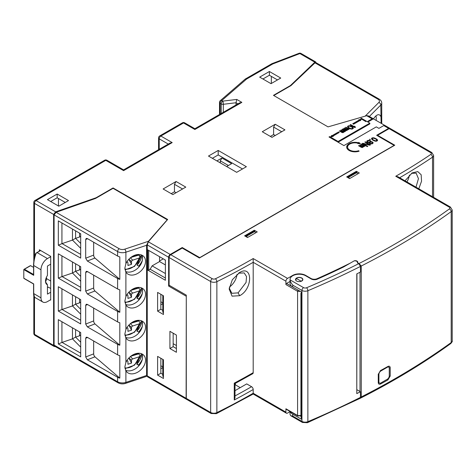 <?xml version="1.0" encoding="UTF-8"?>
<svg xmlns="http://www.w3.org/2000/svg" width="476" height="476" viewBox="0 0 476 476"><rect width="100%" height="100%" fill="white"/><g stroke="black" fill="none" stroke-linecap="round" stroke-linejoin="round"><path stroke-width="0.71" d="M58.471 198.522L58.471 206.001M271.338 76.368L271.338 83.478M280.733 78.052L271.011 83.663L259.676 77.118L269.392 71.507L280.733 78.052M219.841 114.305A2.291 1.321 180 0 1 219.507 113.615L219.507 102.388A2.291 1.321 180 0 0 220.18 103.328A2.291 1.321 -60 0 1 221.798 100.519A2.291 1.559 -130.9 0 0 220.299 100.656A2.291 2.291 0 0 0 219.507 102.388M237.94 103.857L236.019 102.745L236.019 104.964M223.303 112.306L223.303 104.286A2.291 0.381 -96.9 0 0 222.833 101.12L221.798 100.519L246.55 79.081L245.146 79.135L220.299 100.656M245.289 79.034L271.85 63.713L272.796 63.933L246.55 79.081M351.835 127.027L352.639 128.228L351.395 128.71L349.027 127.806L348.188 126.86L348.521 126.313L349.467 126.122L351.835 127.027M375.975 139.117L376.879 140.378L375.623 140.848L373.125 139.867L372.22 138.611L373.481 138.135L375.975 139.117M368.115 140.854L369.769 140.789L370.298 141.372L369.668 142.122L368.019 142.181L367.484 141.598L368.115 140.854M371.875 143.395L370.304 143.407L369.9 142.621L370.863 142.068L372.22 142.3L372.405 142.961L371.875 143.883M54.091 218.74L53.609 218.912L53.609 214.42L55.627 211.844L96.051 197.772L113.062 187.955L167.659 219.472L148.322 241.796L170.247 254.452L182.237 247.532L199.736 257.629L394.134 145.394L376.635 135.297L388.624 128.371L383.763 125.569L378.908 128.371L376.314 126.878L343.916 145.585L337.43 141.842L369.834 123.135L367.24 121.642L372.101 118.833L366.698 115.716L328.035 126.878L273.444 95.355L290.455 85.537L314.832 62.201L299.88 53.568A2.291 1.035 -110.9 0 0 299.059 53.294L271.85 63.707M58.792 206.191L47.451 199.64L57.174 194.03L68.514 200.58L58.792 206.191M246.389 166.719L218.198 150.446L208.482 156.057L236.667 172.33L246.389 166.719M275.223 124.26L284.945 129.871L271.986 137.35L262.264 131.739L275.223 124.26L273.605 127.062L281.703 131.739M176.078 181.499L185.801 187.11L172.842 194.595L163.119 188.978L176.078 181.499L174.46 184.307L182.558 188.978M366.591 121.267L361.409 118.274L360.76 118.649L365.943 121.642L366.591 121.267M337.43 141.092L329.66 136.606L329.011 136.981L336.788 141.467L337.43 141.092M360.439 120.702L361.248 119.303L358.815 119.768L359.219 120L352.74 123.742L353.555 124.212L360.034 120.47L360.439 120.702M333.224 136.416L332.813 136.184L339.299 132.441L338.484 131.977L332.004 135.714L331.599 135.481L330.79 136.886L333.224 136.416M350.08 124.813L354.941 127.616L355.423 127.342L354.352 126.17L354.596 126.866L350.562 124.534L350.08 124.813M352.335 126.854L349.295 125.741L348.004 126.015L347.534 126.759L348.527 127.979L351.02 129.05L352.276 129.038L353.24 128.484L353.002 127.425L352.335 126.854L352.335 127.401M345.522 127.443L348.152 129.151L347.123 129.383L344.642 127.955L344.243 128.181L346.724 129.615L346.576 130.18L343.363 128.693L342.964 128.925L345.445 130.353L346.831 130.507L347.218 129.811L349.229 129.121L345.921 127.211L345.522 127.443M341.923 129.52L344.553 131.227L343.523 131.465L341.042 130.031L340.643 130.263L343.22 132.12L342.244 132.203L339.763 130.769L339.364 131.001L341.845 132.435L343.232 132.59L343.618 131.888L345.63 131.203L342.321 129.293L341.923 129.52M349.438 150.636A7.33 4.23 180 0 1 347.599 147.828L347.599 147.078A7.33 4.23 0 0 1 358.071 143.252L357.779 143.615L360.338 143.585L358.761 142.419L358.464 142.776A8.247 4.76 0 0 0 346.683 147.078A8.247 4.76 0 0 0 350.836 151.213A8.247 4.76 0 0 0 359.118 151.184L358.654 150.725L358.654 151.326M347.599 147.078A7.33 4.23 0 0 0 351.294 150.755A7.33 4.23 0 0 0 358.654 150.725M376.486 138.95L373.279 137.743L371.958 137.998L371.518 138.76L372.619 140.033L375.255 141.188L376.552 141.199L377.51 140.646L377.206 139.551L376.486 138.95L376.486 139.492M369.483 139.426L370.435 139.516L369.483 139.426M370.852 141.693L370.495 140.753L368.882 140.283L367.645 140.485L366.806 141.479L367.288 142.223L369.251 142.616L369.572 143.449L370.614 143.865L372.428 143.71L373.107 142.812L372.291 141.878L370.852 141.693L370.852 142.074M364.848 142.104L369.37 144.716L362.849 143.258L362.129 143.669L367.311 146.662L367.793 146.388L363.378 143.841L369.792 145.234L370.507 144.817L365.324 141.824L364.848 142.104M361.088 144.27L363.908 146.084L362.855 146.305L360.213 144.781L359.808 145.007L362.581 146.977L361.582 147.042L358.934 145.519L358.535 145.745L361.177 147.274L362.623 147.465L362.98 146.745L365.021 146.078L361.486 144.038L361.088 144.27M50.694 201.515L57.174 197.772L65.272 202.449M57.174 194.03L57.174 197.772M269.392 71.507L269.392 75.25L262.913 78.992M277.49 79.926L269.392 75.25M242.498 168.968L218.198 154.938L212.367 158.306M218.198 150.446L218.198 154.938M366.698 115.716L368.228 115.823L373.249 118.72A2.291 1.321 -60 0 1 373.398 118.833L367.888 122.011M290.455 85.537L290.455 85.912M96.051 198.147L96.051 197.772M113.062 187.955L113.062 188.323L95.569 198.427L56.108 212.308L119.22 248.752A4.582 2.648 0 0 0 124.754 249.168L148.476 241.261L146.596 245.289L146.596 375.481L147.257 376.147L125.48 383.412A2.291 0.934 -108.4 0 0 125.896 382.383A6.872 3.969 180 0 1 117.602 381.752L54.091 345.082L54.686 346.201L118.078 382.799A2.291 1.321 -60 0 1 117.602 381.752L117.602 377.26A6.872 3.969 0 0 0 119.815 378.117L119.815 355.667A6.872 3.969 0 0 1 117.602 354.816L87.34 337.341L86.269 337.175L85.692 338.263L85.692 356.964L93.665 353.864A2.291 1.047 -111.3 0 0 94.944 356.827L119.815 378.117M186.289 296.072L186.122 398.305A2.291 1.321 120 0 0 186.598 399.352A2.291 1.321 120 0 0 186.681 399.394M388.624 128.371A2.291 1.321 -60 0 1 389.773 128.258A2.291 1.321 -60 0 1 389.987 128.443M170.247 254.452A2.291 1.321 120 0 0 168.629 257.26L168.629 286.064L169.599 285.505M449.409 208.899A2.291 1.464 54.2 0 1 451.194 211.6A746.88 431.208 0 0 1 361.26 266.013L358.993 263.531A744.589 429.882 0 0 0 449.409 208.899A2.291 1.321 0 0 0 449.237 207.137A2.291 1.321 -60 0 1 450.385 207.024L398.043 176.81L395.752 176.257A616.289 355.81 0 0 0 430.78 154.432A2.291 1.321 0 0 0 430.655 152.641L389.112 128.651L377.611 135.297L394.782 145.21L199.408 258.004L182.237 248.091L182.237 247.532M159.555 260.997L163.28 258.849M159.555 256.695L159.555 261.562L165.386 264.93M148.702 250.43L148.702 270.07L150.16 269.232L152.106 265.864L159.555 261.562M148.702 270.07A0.69 0.399 180 0 1 147.733 270.07L165.386 280.269L165.386 260.063L147.733 249.87L147.733 270.07M165.386 278.02L150.16 269.232M186.122 296.167L168.629 286.064M148.322 241.796L147.245 244.914L147.245 375.856L147.56 376.813L186.598 399.352M163.446 314.499L157.61 311.131L157.61 292.425L163.446 295.792L163.446 314.499M176.406 352.288L169.926 348.545L169.926 331.338L176.406 335.074L176.406 352.288M163.446 378.474L157.61 375.106L157.61 356.399L163.446 359.767L163.446 378.474M157.61 375.106L160.852 373.238L160.852 358.273M162.798 374.362L160.852 373.238M176.406 345.552L173.163 343.684M176.406 348.545L173.163 346.677L173.163 333.206M169.926 348.545L173.163 346.677M162.798 302.903L160.852 301.778M162.798 310.382L160.852 309.263L160.852 294.299M157.61 311.131L160.852 309.263M162.798 366.877L160.852 365.752M349.354 178.464L348.771 177.197L356.875 172.52L357.547 174.002M356.875 172.52L356.226 172.145L348.123 176.822A0.916 0.53 -120 0 0 347.664 176.775A0.916 0.53 -120 0 0 347.48 177.197L347.48 177.381M347.664 176.775L355.768 172.098A0.916 0.53 60 0 1 356.226 172.145M348.123 176.822L348.771 177.197M254.815 231.443L254.166 231.068L246.062 235.745L246.711 236.12L254.815 231.443L255.487 232.925M246.062 235.745A0.916 0.53 -120 0 0 245.604 235.703L253.708 231.027A0.916 0.53 60 0 1 254.166 231.068M245.604 235.703A0.916 0.53 -120 0 0 245.42 236.12L245.42 236.304M247.294 237.387L246.711 236.12M165.386 273.533L152.106 265.864M142.33 293.412A13.745 7.937 -60 0 1 138.659 299.083L140.099 298.422M138.659 299.255L136.904 298.238L138.998 293.448M139.426 292.645A18.326 10.579 120 0 0 141.42 287.873M142.086 288.539A13.745 7.937 -60 0 1 137.04 298.143L136.904 298.238M138.659 299.083L137.04 298.143M142.33 326.334A13.745 7.937 -60 0 1 138.659 332.004L136.904 331.165L138.998 326.369M138.659 332.004L136.904 331.165M142.33 359.255A13.745 7.937 -60 0 1 138.659 364.925L136.755 364.188L138.843 359.57M138.659 364.925L138.659 365.288L136.755 364.188M139.426 325.566A18.326 10.579 120 0 0 141.42 320.794M142.086 321.461A13.745 7.937 -60 0 1 137.04 331.07M138.659 332.177L140.099 331.344M54.091 317.51L53.609 317.682L53.609 307.954L54.091 307.782M54.091 284.589L53.609 284.755L53.609 275.027L54.091 274.86M50.367 299.91L50.694 300.094L50.694 256.326L39.353 249.775L39.353 251.12M33.82 261.746L33.82 202.449A2.291 1.321 0 0 0 34.492 203.383A2.291 1.321 -60 0 1 36.111 200.58L105.773 160.358A2.291 1.321 -120 0 0 104.625 160.245A2.291 2.291 0 0 1 106.916 160.245A2.291 1.321 -60 0 0 105.773 160.358L123.593 170.646C123.593 169.623 123.593 169.623 123.593 170.646C123.593 169.623 123.593 169.623 123.593 170.646L172.193 142.592L169.902 143.139L123.593 169.873L106.916 160.245M33.82 202.449A2.291 2.291 0 0 1 34.968 200.467A2.291 1.321 60 0 1 36.111 200.58L55.627 211.844M53.609 218.912L53.609 242.105L54.091 241.939M54.091 251.667L53.609 251.834L53.609 242.105L54.091 241.826M53.609 317.682L53.609 340.875L54.091 340.709M55.389 346.605L54.199 346.48L53.609 345.368L53.609 340.875L54.091 340.596M53.609 251.834L53.609 275.027L54.091 274.747M53.609 284.755L53.609 307.954L54.091 307.675M33.82 296.048L33.82 333.39A2.291 1.321 0 0 0 34.492 334.33L34.492 297.208M159.234 149.297L159.234 138.849A2.291 1.321 -60 0 1 160.852 136.041A2.291 1.321 -120 0 0 159.71 135.928A2.291 2.291 0 0 0 158.562 137.915A2.291 1.321 0 0 0 159.234 138.849L168.284 144.073M239.464 102.977L241.856 102.37L194.874 129.496C194.874 128.466 194.874 128.466 194.874 129.496C194.874 128.466 194.874 128.466 194.874 129.496L183.534 122.951A2.291 1.321 -60 0 1 184.676 122.838A2.291 2.291 0 0 0 182.385 122.838A2.291 1.321 60 0 1 183.534 122.951L160.852 136.041L172.193 142.592M236.019 102.745L236.762 99.436L222.833 101.12A2.291 1.321 -60 0 0 221.215 103.923A2.291 1.321 0 0 0 223.303 104.286L236.019 102.745M316.04 62.683L315.689 61.922L314.832 62.201M142.33 260.491A13.745 7.937 -60 0 1 138.683 266.132L137.064 265.191L139.147 260.247M138.683 266.132L140.307 265.191M138.974 255.291L140.908 256.409M139.426 259.723A18.326 10.579 120 0 0 141.42 254.952M142.086 255.618A13.745 7.937 -60 0 1 137.064 265.191M139.426 358.493A18.326 10.579 120 0 0 141.42 353.716M142.086 354.382A13.745 7.937 -60 0 1 137.04 363.991M138.659 365.288L139.873 364.586M384.739 125.378L373.398 118.833M383.763 125.569A2.291 1.321 -60 0 1 384.911 125.456L389.773 128.258M372.101 118.833A2.291 1.321 -60 0 1 373.249 118.72M338.079 142.217L369.834 123.885L369.834 123.135M273.605 127.062L273.605 134.547L275.223 135.481M270.368 136.416L273.605 134.547M171.223 193.655L174.46 191.786L176.078 192.72M174.46 184.307L174.46 191.786M361.409 118.274L361.409 119.018M359.219 120L359.219 120.749L353.388 124.117M360.76 120.142L359.219 120.44M338.65 132.816L332.004 136.463L331.599 136.231L331.278 136.791M355.203 127.467L354.596 127.056M353.24 128.478L352.573 127.788M347.623 126.348L347.623 127.104L348.212 126.681M348.289 127.794L348.188 126.86M352.674 127.973L352.651 128.895M348.515 129.46L348.152 129.252M347.218 130.156L346.873 129.99M344.922 131.251L344.553 131.328M343.618 132.233L343.273 132.066M329.66 136.606L329.66 137.35M332.813 136.184L332.813 136.493M331.599 135.481L331.599 136.231M332.004 135.714L332.004 136.463M338.484 131.977L338.484 132.721M350.562 124.534L350.562 125.087M354.596 126.866L354.596 127.419M355.179 126.646L355.179 127.395M351.407 126.319L351.407 126.777M352.775 127.199L352.775 127.949M353.002 127.425L353.002 128.169M353.257 127.752L353.257 128.395M348.004 126.015L348.004 126.759M348.587 125.795L348.587 126.289M349.295 125.741L349.295 126.128M349.848 125.783L349.848 126.188M350.419 125.932L350.419 126.301M350.812 126.063L350.812 126.473M348.492 127.401L348.492 127.949M349.027 127.806L349.027 128.27M349.753 128.222L349.753 128.639M350.455 128.538L350.455 128.901M351.395 128.71L351.395 129.073M351.841 128.693L351.841 129.067M352.347 128.52L352.347 129.014M352.639 128.228L352.639 128.901M345.921 127.211L345.921 127.675M347.218 129.811L347.218 130.228M343.363 128.693L343.363 129.151M345.844 130.126L345.844 130.478M346.129 130.198L346.129 130.561M346.314 130.21L346.314 130.573M346.576 130.18L346.576 130.567M346.82 130.037L346.82 130.513M346.873 129.888L346.873 130.483M344.642 127.955L344.642 128.413M347.123 129.383L347.123 130.132M347.409 129.46L347.409 129.823M347.593 129.472L347.593 129.835M347.855 129.436L347.855 129.829M348.015 129.347L348.015 129.793M348.152 129.151L348.152 129.746M342.321 129.293L342.321 129.752M343.618 131.888L343.618 132.304M339.763 130.769L339.763 131.233M342.244 132.203L342.244 132.554M342.53 132.274L342.53 132.637M342.714 132.286L342.714 132.655M342.976 132.257L342.976 132.643M343.22 132.12L343.22 132.59M343.273 131.965L343.273 132.56M341.042 130.031L341.042 130.489M343.523 131.465L343.523 132.209M343.809 131.537L343.809 131.9M343.993 131.549L343.993 131.917M344.255 131.519L344.255 131.906M344.416 131.424L344.416 131.87M344.553 131.227L344.553 131.822M359.338 143.597L358.761 143.169L358.464 143.526A8.247 4.76 0 0 0 358.071 143.425M358.761 142.419L358.761 143.169M358.071 143.252L358.071 143.609M358.464 142.776L358.464 143.526M349.438 144.276A8.247 4.76 0 0 0 346.707 147.453M375.493 138.373L375.493 138.837M376.956 139.313L376.796 139.932M377.206 139.551L377.206 140.301L376.956 140.063M377.492 139.896L377.492 140.646L377.206 140.301M371.589 138.338L371.589 139.004M371.958 137.998L371.607 139.069M372.547 137.784L372.547 138.302M373.279 137.743L373.279 138.141M373.85 137.796L373.85 138.213M374.451 137.957L374.451 138.332M374.862 138.105L374.862 138.516M372.309 139.795L372.202 138.873M373.017 143.246L372.399 142.687M367.609 141.253L366.889 141.788M370.852 141.872L370.298 141.384L370.245 142.3M369.9 142.735L369.263 142.984M372.405 142.961L372.393 143.722M369.911 142.996L369.9 142.621M369.864 145.192L369.37 144.906M363.378 144.121L362.777 144.044M364.289 146.406L363.908 146.186M362.98 147.09L362.629 146.923M372.541 139.438L372.541 139.98M373.125 139.867L373.125 140.331M373.898 140.313L373.898 140.735M374.642 140.652L374.642 141.021M375.623 140.848L375.623 141.223M376.082 140.837L376.082 141.229M376.593 140.67L376.593 141.188M369.882 139.194L369.882 139.658M371.119 141.664L371.119 142.068M371.691 141.717L371.691 142.11M372.291 141.878L372.291 142.413M372.625 142.068L372.625 142.818M373.011 142.479L373.011 143.228M369.251 142.616L369.251 142.949M366.877 141.057L366.877 141.729M367.163 140.765L367.163 141.515M367.645 140.485L367.645 141.217M368.15 140.319L368.15 140.842M368.882 140.283L368.882 140.694M369.453 140.331L369.453 140.735M370.167 140.557L370.167 141.116M370.495 140.753L370.495 141.497M370.887 141.164L370.887 141.574M367.484 141.598L367.484 142.336M367.686 141.991L367.686 142.431M368.019 142.181L368.019 142.538M368.698 142.294L368.698 142.639M369.239 142.241L369.239 142.616M369.668 142.122L369.668 142.865M369.989 141.937L369.989 142.52M370.197 141.687L370.197 142.324M371.447 143.514L371.447 143.901M372.196 143.211L372.196 143.788M370.084 143.282L370.084 143.698M370.304 143.407L370.304 143.764M370.798 143.508L370.798 143.883M369.37 144.716L369.37 145.144M365.324 141.824L365.324 142.378M363.378 143.841L363.378 144.395M362.849 143.258L362.849 144.002M361.486 144.038L361.486 144.502M364.289 146.12L364.289 146.429M362.98 146.745L362.98 147.215M358.934 145.519L358.934 145.977M361.582 147.042L361.582 147.405M361.879 147.126L361.879 147.5M362.069 147.143L362.069 147.518M362.337 147.114L362.337 147.524M362.581 146.977L362.581 147.471M362.629 146.822L362.629 147.459M360.213 144.781L360.213 145.239M362.855 146.305L362.855 147.054M363.158 146.388L363.158 146.763M363.349 146.406L363.349 146.781M363.616 146.376L363.616 146.786M363.777 146.287L363.777 146.751M363.908 146.084L363.908 146.721M50.694 299.719L47.451 301.594A9.163 5.29 120 0 1 42.87 302.046A9.163 5.29 120 0 1 40.972 297.851L40.972 269.791A9.163 5.29 120 0 1 47.451 258.569L50.694 256.695M45.547 281.917L47.451 284.755A7.33 4.23 -60 0 1 47.029 284.559A7.33 4.23 -60 0 1 47.451 275.408L47.451 266.048L50.694 264.18M47.451 284.755L47.451 294.108L50.694 292.24M46.481 277.151L46.481 278.585A4.582 2.648 -60 0 1 45.535 281.774M33.653 283.898L33.57 293.466C33.671 295.87 33.998 297.125 34.54 297.238L33.707 293.656L33.707 283.928L23.8 278.21L23.8 269.606L24.449 269.232L33.57 274.497M33.57 267.387L30.607 265.673L23.8 269.606L33.707 275.324L33.707 265.596C33.736 261.735 34.552 257.605 36.152 253.196L35.878 253.25M33.57 274.872L33.588 265.34C33.612 261.675 34.337 257.718 35.76 253.476L36.152 253.196A9.163 5.29 -60 0 1 37.086 252.583L40.65 250.525M35.76 253.476L36.152 253.196M33.588 274.747L33.588 265.477M23.8 278.21L24.449 278.585M47.451 287.629L48.32 287.129A4.582 2.648 -60 0 1 47.451 287.492M216.907 160.924L221.929 158.02L231.645 163.637L226.624 166.535M221.929 158.02L220.305 160.828L228.409 165.505M220.305 160.828L220.305 162.887M164.797 259.723A5.498 3.177 -120 0 0 165.386 260.503M273.765 95.545L290.937 85.632L314.987 62.85L315.85 62.576L379.247 99.175A2.291 1.321 -60 0 0 378.099 99.288L314.987 62.85M368.858 116.965L366.996 115.888M369.352 116.471L380.812 105.012L381.097 123.278M380.812 116.555A11.912 4.861 108.4 0 0 379.199 114.805A11.912 4.861 108.4 0 0 373.476 118.875M376.117 120.404A11.912 4.861 108.4 0 0 376.23 118.429A11.912 4.861 108.4 0 0 375.975 115.876M54.091 345.082L54.091 214.89L56.108 212.308M167.332 219.847L113.062 188.323M167.332 219.656L148.476 241.261M125.569 304.378A11.912 8.425 135 0 0 136.576 302.117A11.912 8.425 135 0 0 142.556 291.3A11.912 8.425 135 0 0 141.89 288.069M146.596 375.481L125.896 382.383L125.896 370.84L124.855 366.954L125.896 362.498L125.896 337.912L124.855 334.027L125.896 329.576L125.896 304.991A11.912 8.425 135 0 0 126.794 306.139A11.912 8.425 135 0 0 138.343 305.943A11.912 8.425 135 0 0 145.537 294.275A11.912 8.425 135 0 0 143.645 289.289A11.912 8.425 135 0 0 125.896 296.649L125.896 272.07L124.855 268.184L125.896 263.728L125.896 252.185L146.596 245.289M125.896 304.991L124.855 301.106L125.896 296.649M117.602 354.816L117.602 344.338A6.872 3.969 0 0 0 119.815 345.195L119.815 322.746A6.872 3.969 0 0 1 117.602 321.889L117.602 311.417A6.872 3.969 0 0 0 119.815 312.274L119.815 289.825A6.872 3.969 0 0 1 117.602 288.968L117.602 278.49L87.34 261.021L85.692 258.2L85.692 239.493L86.269 238.405L87.34 238.571L117.602 256.046A6.872 3.969 0 0 0 119.815 256.903L119.815 279.347L94.944 258.057A2.291 1.047 -111.3 0 1 93.665 255.094L93.665 242.225M117.602 278.49A6.872 3.969 0 0 0 119.815 279.347M117.602 288.968L87.34 271.498L86.269 271.326L85.692 272.415L85.692 291.122L93.665 288.016A2.291 1.047 -111.3 0 0 94.944 290.985L119.815 312.274M117.602 311.417L87.34 293.942L85.692 291.122M117.602 321.889L87.34 304.42L86.269 304.247L85.692 305.336L85.692 324.043L93.665 320.937A2.291 1.047 -111.3 0 0 94.944 323.906L119.815 345.195M117.602 344.338L87.34 326.869L85.692 324.043M117.602 377.26L87.34 359.791L85.692 356.964M58.328 245.205L58.328 220.888L80.688 233.793L80.688 258.117L58.328 245.205L61.934 243.67L61.934 222.97L58.328 220.888M80.688 266.721L80.688 291.038L58.328 278.127L58.328 253.809L80.688 266.721M58.328 286.73L80.688 299.642L80.688 323.96L58.328 311.054L58.328 286.73L61.999 288.855M80.688 356.881L58.328 343.975L58.328 319.658L80.688 332.563L80.688 356.881M93.665 288.016L93.665 275.146M93.665 308.067L93.665 320.937M93.665 353.864L93.665 340.995M72.459 229.045L72.459 240.1L61.934 243.67M80.688 254.374L61.999 243.587M75.589 230.854L75.589 238.339L72.459 240.1L80.688 248.323M80.688 236.031A2.291 1.321 180 0 1 79.557 237.018L75.589 238.339L80.688 243.432M80.688 268.958A2.291 1.321 180 0 1 79.557 269.94L75.589 271.26L80.688 276.36M75.589 263.775L75.589 271.26L72.459 273.022L80.688 281.251M72.459 261.973L72.459 273.022L61.934 276.598L61.934 255.892L58.328 253.809M80.688 287.296L61.999 276.508M61.934 276.598L58.328 278.127M125.569 337.305A11.912 8.425 135 0 0 136.576 335.039A11.912 8.425 135 0 0 142.556 324.221A11.912 8.425 135 0 0 141.89 320.991M125.896 337.912A11.912 8.425 135 0 0 126.794 339.061A11.912 8.425 135 0 0 138.343 338.864A11.912 8.425 135 0 0 145.537 327.196A11.912 8.425 135 0 0 143.645 322.216A11.912 8.425 135 0 0 125.896 329.576M125.896 370.84A11.912 8.425 135 0 0 126.794 371.982A11.912 8.425 135 0 0 138.343 371.792A11.912 8.425 135 0 0 145.537 360.124A11.912 8.425 135 0 0 143.645 355.138A11.912 8.425 135 0 0 125.896 362.498M125.896 272.07A11.912 8.425 135 0 0 126.794 273.218A11.912 8.425 135 0 0 138.343 273.022A11.912 8.425 135 0 0 145.537 261.354A11.912 8.425 135 0 0 143.645 256.368A11.912 8.425 135 0 0 125.896 263.728M125.569 370.227A11.912 8.425 135 0 0 136.576 367.96A11.912 8.425 135 0 0 142.556 357.143A11.912 8.425 135 0 0 141.89 353.918M125.569 271.457A11.912 8.425 135 0 0 136.576 269.196A11.912 8.425 135 0 0 142.556 258.373A11.912 8.425 135 0 0 141.89 255.148M80.688 301.879A2.291 1.321 180 0 1 79.557 302.861L75.589 304.182L80.688 309.281M75.589 296.703L75.589 304.182L72.459 305.943L80.688 314.172M72.459 294.894L72.459 305.943L61.934 309.519L61.934 288.813M61.934 309.519L58.328 311.054M80.688 320.217L61.999 309.43M80.688 334.801A2.291 1.321 180 0 1 79.557 335.782L75.589 337.109L80.688 342.202M75.589 329.624L75.589 337.109L72.459 338.87L80.688 347.093M72.459 327.815L72.459 338.87L61.934 342.44L61.934 321.734L58.328 319.658M80.688 353.144L61.999 342.357M61.934 342.44L58.328 343.975M124.902 367.829A11.436 8.086 135 0 0 139.426 356.697L132.697 358.94A1.374 0.97 135 0 0 131.507 360.463L131.507 363.081L128.859 358.023M131.507 363.081L127.937 364.271L127.937 361.653A1.374 0.97 135 0 0 127.717 361.076A1.374 0.97 135 0 0 126.747 360.927L126.681 360.945M132.203 355.263A1.374 0.97 135 0 0 132.697 355.197L138.564 353.246M138.921 353.246A13.364 9.449 -45 0 1 138.831 353.841L130.781 356.256M138.831 353.841L140.045 355.727L139.426 356.697M125.033 368.626L134.547 365.14L140.045 355.727M131.197 356.387L131.197 355.941M124.902 334.902A11.436 8.086 135 0 0 139.426 323.775L132.697 326.018A1.374 0.97 135 0 0 131.507 327.536L131.507 330.154L128.859 325.102M131.507 330.154L127.937 331.344L127.937 328.726A1.374 0.97 135 0 0 127.717 328.154A1.374 0.97 135 0 0 126.747 328L126.681 328.023M132.203 322.341A1.374 0.97 135 0 0 132.697 322.276L138.564 320.318M138.921 320.324A13.364 9.449 -45 0 1 138.831 320.919L130.781 323.335M138.831 320.919L140.045 322.805L139.426 323.775M125.033 335.705L134.547 332.218L140.045 322.805M131.197 323.46L131.197 323.02M124.902 301.98A11.436 8.086 135 0 0 139.426 290.854L132.697 293.097A1.374 0.97 135 0 0 131.507 294.614L131.507 297.232L128.859 292.181M131.507 297.232L127.937 298.422L127.937 295.804A1.374 0.97 135 0 0 127.717 295.227A1.374 0.97 135 0 0 126.747 295.078L126.681 295.102M132.203 289.42A1.374 0.97 135 0 0 132.697 289.354L138.564 287.397M138.921 287.403A13.364 9.449 -45 0 1 138.831 287.998L130.781 290.414M138.831 287.998L140.045 289.878L139.426 290.854M125.033 302.784L134.547 299.297L140.045 289.878M131.197 290.538L131.197 290.098M124.902 269.059A11.436 8.086 135 0 0 139.426 257.927L132.697 260.17A1.374 0.97 135 0 0 131.507 261.693L131.507 264.311L128.859 259.253M131.507 264.311L127.937 265.501L127.937 262.883A1.374 0.97 135 0 0 127.717 262.306A1.374 0.97 135 0 0 126.747 262.157L126.681 262.175M132.203 256.493A1.374 0.97 135 0 0 132.697 256.433L138.564 254.476M138.921 254.476A13.364 9.449 -45 0 1 138.831 255.071L130.781 257.486M138.831 255.071L140.045 256.957L139.426 257.927M125.033 269.862L134.547 266.37L140.045 256.957M131.197 257.617L131.197 257.171M186.289 295.138L186.289 398.394A2.291 1.321 -60 0 0 186.759 399.447L211.136 413.519A2.291 1.321 -60 0 1 210.66 412.466L210.66 281.524A2.291 1.321 -60 0 1 212.278 278.716L170.735 254.731A2.291 1.321 -60 0 0 169.117 257.54L169.117 285.225L186.289 295.138M389.112 128.651A2.291 1.321 -60 0 1 390.255 128.538L431.803 152.528A2.291 1.321 -60 0 0 430.655 152.641M377.611 135.297L377.611 135.856M182.237 248.091L170.735 254.731M163.446 312.631L162.798 312.256L162.798 295.417M163.446 376.605L162.798 376.23L162.798 359.392M406.903 181.921A11.912 6.878 120 0 0 409.408 175.049M229.402 287.052A11.912 6.878 120 0 0 237.072 274.265M415.994 187.169L418.458 178.643L416.137 173.151L411.55 173.306M418.797 188.788L421.54 181.201L421.159 174.751L417.767 171.586L412.121 172.937L404.999 180.82M354.281 260.878L354.281 260.812A2.439 1.41 0 0 1 357.75 262.086A2.439 1.41 0 0 1 357.714 262.324A1.374 0.791 0 0 0 357.696 262.454A1.374 0.791 0 0 0 358.101 263.014L358.101 263.204M354.281 260.812L350.395 263.055A738.318 426.264 0 0 1 317.052 278.716A4.582 2.648 0 0 1 311.024 278.49L305.681 275.402L305.681 275.777A9.163 5.29 180 0 0 295.691 274.628A9.163 5.29 180 0 0 290.039 279.519A9.163 5.29 180 0 0 290.057 279.852C290.033 280.965 290.919 282.726 292.722 285.13L292.722 286.998A9.163 5.29 0 0 1 290.039 283.262L290.039 279.519M235.007 390.659L246.711 383.9L251.572 386.708A2.291 1.321 60 0 1 253.19 389.511A618.58 357.131 180 0 1 234.263 399.989L234.263 383.15A618.58 357.131 0 0 0 253.19 372.678L253.19 258.563L287.54 278.395L292.722 275.402A9.163 5.29 180 0 1 305.681 275.402M358.993 263.531L358.101 263.014M257.242 231.913L254.327 230.229L244.605 235.84L247.52 237.524L257.242 231.913M359.303 172.984L356.387 171.306L346.665 176.917L349.58 178.601L359.303 172.984M356.387 171.306L356.387 172.241M254.327 230.229L254.327 231.163M361.26 396.954L360.112 398.347C393.099 381.633 423.307 363.372 450.748 343.571A2.291 1.464 -125.8 0 0 451.194 342.541A746.88 431.208 180 0 1 361.26 396.954L361.26 266.013M380.449 370.596L378.271 374.392L378.271 382.621C378.414 384.138 379.193 384.59 380.61 383.971A746.88 431.208 0 0 0 387.904 379.943L390.207 376.028L390.207 367.799C390.07 366.282 389.303 365.842 387.904 366.472A746.88 431.208 180 0 1 380.61 370.501L380.532 370.548M388.809 367.186L388.434 366.74L387.268 366.841A745.963 430.679 180 0 1 380.312 370.685L380.848 370.994A2.749 1.589 120 0 0 378.908 374.362L378.908 381.841A2.749 1.589 120 0 0 379.473 383.103A2.749 1.589 120 0 0 380.848 382.966L387.327 379.223A2.749 1.589 120 0 0 389.273 375.856L389.273 368.376A2.749 1.589 120 0 0 388.702 367.115A2.749 1.589 120 0 0 387.327 367.252L380.848 370.994M387.268 366.841L387.904 366.472M389.267 376.028L390.207 376.028M380.187 383.21L380.61 383.971M378.908 374.362L378.295 374.005L378.289 381.859L378.789 382.924L379.366 383.037M240.231 387.642L235.37 384.834L235.37 383.358M235.37 384.834L235.007 385.048M297.708 415.893L286.106 409.199A0.916 0.53 -60 0 1 285.915 408.777L285.915 412.145A2.291 1.321 120 0 0 286.391 413.192A2.291 1.321 120 0 0 287.54 413.079L290.039 411.639M234.263 383.15C235.203 383.686 235.245 383.686 234.4 383.15M253.19 372.678A2.291 1.321 60 0 1 252.72 373.725L235.001 383.555L235.007 397.638L234.263 399.989M285.915 412.145L253.19 393.253C253.196 394.283 253.19 394.283 253.19 393.253L253.19 389.511M239.654 272.51L232.318 279.757L229.164 289.057L232.062 296.149L239.654 295.703C252.994 289.015 252.857 264.43 239.654 272.51L238.934 272.926M229.248 288.093L231.854 293.299L238.089 292.871L246.056 282.464L246.538 276.58L244.2 272.915L238.512 273.194M238.089 292.871L239.654 295.703M285.915 408.777L297.583 415.512L297.583 291.3L285.915 284.571L285.915 281.203A2.291 1.321 120 0 1 287.54 278.395M285.915 284.571A0.916 0.53 -60 0 1 286.564 283.446L290.039 281.441M286.564 283.446L298.006 290.051L297.583 291.3A11.454 6.616 0 0 0 300.243 291.342M300.778 281.429L301.094 281.173A3.439 1.981 0 0 0 302.635 279.519A3.439 1.981 0 0 0 301.629 278.115A3.439 1.981 0 0 0 296.334 278.424L295.763 280.227M296.334 278.424L301.094 281.173M297.583 415.512L298.006 415.762L297.583 415.512A11.454 6.616 180 0 0 300.927 415.506M290.057 279.852L303.557 287.641A2.291 1.321 0 0 0 306.526 287.778A744.589 429.882 0 0 0 358.821 263.621L357.357 262.776A2.594 1.499 0 0 0 357.47 262.341A2.594 1.499 0 0 0 354.12 260.907L343.589 266.982A739.085 426.71 180 0 1 317.23 279.198A4.582 2.648 180 0 1 311.209 278.966L305.681 275.777M301.796 278.02A3.665 2.118 0 0 0 297.798 277.562A3.665 2.118 0 0 0 295.536 279.519A3.665 2.118 0 0 0 296.607 281.013A3.665 2.118 0 0 0 300.606 281.471A3.665 2.118 0 0 0 302.867 279.519A3.665 2.118 0 0 0 301.796 278.02M290.039 411.466L290.039 414.203A9.163 5.29 0 0 0 290.057 414.536L290.759 415.715L292.722 416.072L292.722 414.203A9.163 5.29 180 0 1 290.247 411.591M292.722 414.203L301.421 419.225L301.195 417.226A0.916 0.53 180 0 1 300.927 416.851L300.927 293.389A0.916 0.53 0 0 0 301.195 293.763L301.421 292.026L292.722 286.998M358.821 263.621L360.445 266.429L360.445 272.04A746.88 431.208 0 0 1 356.786 273.878L356.786 393.598A746.88 431.208 180 0 0 360.445 391.76L360.445 397.371L359.933 398.436M360.445 391.76L357.202 389.892A742.304 428.567 0 0 1 356.946 390.017M356.946 273.801L356.786 393.598M301.421 292.913A740.918 427.769 180 0 1 301.308 292.96A0.916 0.53 0 0 0 300.927 293.389M221.215 113.514L221.215 103.923L220.18 103.328L220.18 114.109M315.689 61.922L301.022 53.455A2.291 1.321 120 0 0 299.88 53.568L272.796 63.933M241.856 102.37L236.762 99.436M186.122 398.305L147.245 375.856M147.245 244.914L168.629 257.26M162.798 303.652L160.852 304.771M162.798 367.627L160.852 368.745M34.492 257.825L34.492 203.383L53.609 214.42M53.609 345.368L34.492 334.33A2.291 1.321 -60 0 0 34.968 335.378A2.291 2.291 0 0 1 33.82 333.39M50.694 281.019L46.481 278.585M36.759 252.768L37.086 252.583L47.451 258.569M40.514 250.447L35.926 253.172A0.458 0.458 0 0 0 35.771 253.375C34.314 256.403 33.308 265.412 33.57 265.412L40.972 269.791M33.57 293.472L40.972 297.851M50.694 288.498L48.32 287.129M365.14 116.168L378.825 102.483A4.582 2.648 0 0 0 378.099 99.288M378.825 102.483A2.291 1.618 45 0 1 380.812 105.012A6.872 3.969 0 0 0 381.734 103.03L381.734 123.647M124.754 249.168A2.291 0.934 71.6 0 1 125.896 252.185A6.872 3.969 0 0 1 117.602 251.554L117.602 256.046M119.22 248.752A2.291 1.321 120 0 0 117.602 251.554L54.091 214.89M87.626 271.659L85.692 272.415M87.34 293.942L94.944 290.985M87.626 304.586L85.692 305.336M87.34 326.869L94.944 323.906M87.626 337.508L85.692 338.263M87.34 359.791L94.944 356.827M87.626 238.738L85.692 239.493M87.34 261.021L94.944 258.057M85.692 258.2L93.665 255.094M79.557 233.145L79.557 237.018M79.557 266.066L79.557 269.94M79.557 298.993L79.557 302.861M79.557 331.915L79.557 335.782M130.359 356.601L132.697 358.94M128.96 357.916L131.507 360.463M130.359 323.68L132.697 326.018M128.96 324.989L131.507 327.536M130.359 290.753L132.697 293.097M128.96 292.068L131.507 294.614M130.359 257.831L132.697 260.17M128.96 259.146L131.507 261.693M399.661 177.744A618.58 357.131 0 0 0 432.523 157.157L432.523 196.713M430.78 154.432A2.291 1.422 55.9 0 1 432.523 157.157A4.582 2.648 0 0 0 433.618 155.444L433.618 197.344M253.19 258.563A616.289 355.81 180 0 1 215.384 278.787A2.291 1.321 180 0 1 212.278 278.716M449.237 207.137L395.752 176.257M360.011 264.531L360.011 264.906M360.011 272.26L360.011 391.51M452.2 340.887L452.2 209.946A4.582 2.648 0 0 1 451.194 211.6L451.194 342.541A4.582 2.648 180 0 0 452.2 340.887C452.593 341.125 452.111 342.018 450.748 343.571M389.195 367.793L390.207 367.799M387.458 379.146L387.904 379.943M378.289 381.859L378.271 382.621M251.572 386.708A616.289 355.81 180 0 1 235.007 395.919M253.19 393.253A618.58 357.131 180 0 1 216.872 412.609L216.872 281.667A2.291 1.214 -116.2 0 0 215.384 278.787M285.915 281.203L253.19 262.306A618.58 357.131 180 0 1 216.872 281.667A4.582 2.648 180 0 1 210.66 281.524L169.117 257.54M286.391 413.192L253.19 394.027L216.396 413.662A2.291 1.214 -116.2 0 0 216.872 412.609A4.582 2.648 180 0 1 210.66 412.466L186.289 398.394M292.722 275.402L292.722 275.777M311.024 278.865L311.024 278.49M317.052 279.269L317.052 278.716M303.557 287.641A2.291 1.321 120 0 0 301.933 290.449L292.722 285.13M360.445 397.371A746.88 431.208 180 0 1 307.871 421.659A4.582 2.648 180 0 1 301.933 421.391L301.933 290.449A4.582 2.648 0 0 0 307.871 290.717A2.291 1.101 -112.8 0 0 306.526 287.778M359.91 398.448L307.413 422.706A2.291 1.101 -112.8 0 0 307.871 421.659L307.871 290.717A746.88 431.208 0 0 0 360.445 266.429M292.722 416.072L301.933 421.391A2.291 1.321 120 0 0 302.409 422.444L307.413 422.706M301.195 293.763L301.195 417.226M378.908 381.841L378.289 381.49M387.327 367.252L386.94 367.026M54.199 346.48L34.968 335.378M158.562 149.684L158.562 137.915M239.559 102.923L194.874 128.722L184.676 122.838M182.385 122.838L159.71 135.928M301.022 53.455A2.291 2.291 0 0 0 299.059 53.294M34.968 200.467L104.625 160.245M23.99 269.339L30.262 265.715M33.57 293.466L33.57 284.005L23.99 278.472M34.54 297.238L42.87 302.046M381.734 103.03C381.681 101.418 380.854 100.133 379.247 99.175M125.48 383.412C122.838 384.197 120.374 383.995 118.078 382.799M127.717 361.076L127.027 360.386M127.717 328.154L127.027 327.458M127.717 295.227L127.027 294.537M127.717 262.306L127.027 261.616M357.696 262.454L357.696 262.972M452.2 209.946L450.385 207.024M216.396 413.662L211.136 413.519M302.635 280.257L302.635 279.519M297.762 415.911L300.927 415.887M433.618 155.444L431.803 152.528M290.759 415.715L302.409 422.444M357.47 262.841L357.47 262.341M379.473 383.103L378.408 382.484M388.702 367.115L387.875 366.633"/></g></svg>
